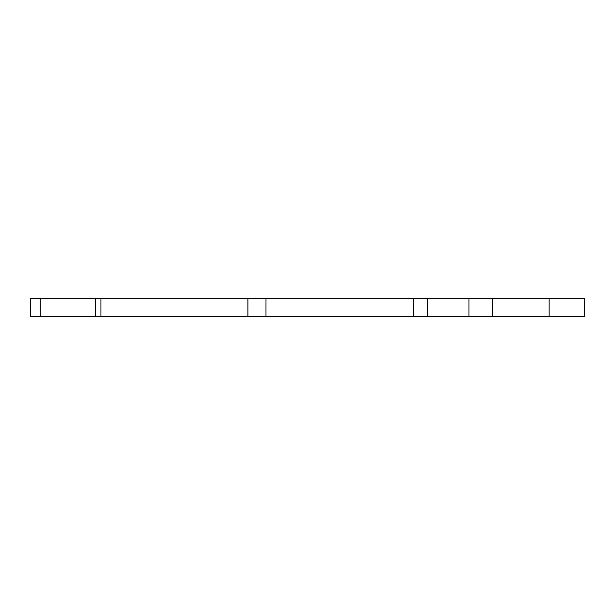 <?xml version="1.0" encoding="UTF-8"?>
<svg xmlns="http://www.w3.org/2000/svg" width="615" height="615" viewBox="0 0 615 615"><rect width="100%" height="100%" fill="white"/><g stroke="black" fill="none" stroke-linecap="round" stroke-linejoin="round"><path stroke-width="0.92" d="M549.072 298.383L584.25 298.383L584.25 316.617L492.461 316.617L492.461 298.383L549.072 298.383L549.072 316.617M95.317 298.383L95.317 316.617L30.75 316.617L30.75 298.383L265.988 298.383L265.988 316.617L413.757 316.617L413.757 298.383L265.988 298.383M492.461 316.617L468.968 316.617L468.968 298.383L413.757 298.383M468.968 298.383L492.461 298.383M468.968 316.617L413.757 316.617M95.317 316.617L265.988 316.617M40.229 316.617L40.229 298.383M100.937 316.617L100.937 298.383M247.914 316.617L247.914 298.383M427.563 316.617L427.563 298.383"/></g></svg>
